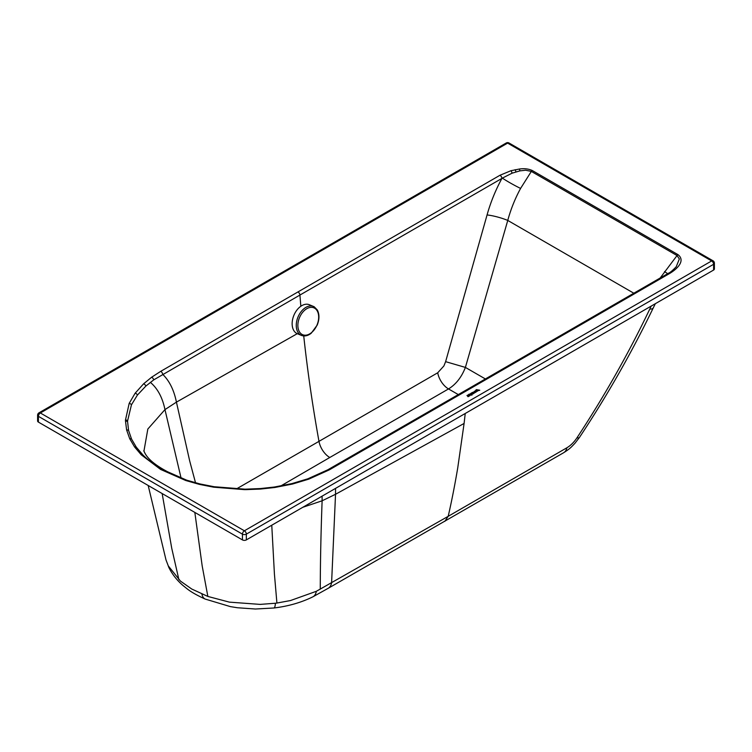 <?xml version="1.0" encoding="UTF-8"?>
<svg xmlns="http://www.w3.org/2000/svg" width="752" height="752" viewBox="0 0 752 752"><rect width="100%" height="100%" fill="white"/><g stroke="black" fill="none" stroke-linecap="round" stroke-linejoin="round"><path stroke-width="1.13" d="M303.733 335.937A1254.411 724.345 -120 0 0 318.98 441.358L437.711 372.785L443.887 365.961L445.616 361.656L487.061 214.969C490.614 202.279 495.577 190.087 501.922 178.403L299.926 295.057A1254.411 724.345 -120 0 0 300.847 306.252M512.056 173.195A2.745 0.996 74.1 0 0 510.975 170.704L519.482 169.012C524.266 168.316 528.553 168.824 532.322 170.544A2.745 1.579 120 0 0 531.335 171.418L525.657 170.225L519.867 170.883L512.056 173.195L502.374 178.102A41.839 25.888 -4.2 0 0 501.922 178.403A2.745 1.589 -120 0 0 499.995 175.254L297.999 291.917A2.745 1.589 -120 0 1 299.926 295.057L153.699 379.892L145.822 386.105L137.381 395.11L131.459 404.792L127.605 420.81A115.808 65.997 1.1 0 0 127.596 421.787L128.592 430.473L131.544 439.046L136.291 447.158L142.795 454.838C147.89 460.017 154.226 464.811 161.793 469.21L186.628 480.152A2.745 1.109 108.3 0 0 185.791 480.528L160.608 469.436L141.254 454.81L134.599 446.989L129.711 438.707L126.609 429.928L125.49 420.988A118.543 68.451 180 0 1 125.49 419.983L129.184 403.382L135.097 393.268L143.623 383.793L151.613 377.241A2.745 1.758 54 0 1 153.699 379.892M236.429 488.932L318.98 441.358A15.679 9.052 -120 0 0 329.78 457.498L280.759 485.98M445.616 361.656L465.394 367.418L507.76 220.43L633.833 293.224M437.711 372.785A15.679 9.052 -120 0 0 448.512 388.934C455.956 384.357 461.587 377.184 465.394 367.418L485.378 378.952M487.061 214.969A15.679 2.557 -164.2 0 1 507.76 220.43C510.777 209.291 515.054 198.622 520.591 188.414A15.679 1.288 28.9 0 1 502.374 178.102M660.162 278.014L677.044 255.548L679.347 258.97L676.245 266.725C672.673 270.466 670.088 272.628 668.49 273.202L466.494 389.865A2.745 1.579 60 0 1 466.494 389.856A2.745 1.579 60 0 1 466.56 389.827A2.745 1.579 60 0 1 467.866 389.997L329.16 469.944L308.771 479.146L292.5 484.044L274.856 487.484L260.54 489.054L246.111 489.627A118.543 68.451 180 0 1 244.362 489.627L213.681 487.193L199.365 484.373L185.791 480.528M532.322 170.544L678.031 254.674A2.745 1.579 120 0 0 677.044 255.548L531.335 171.418L520.591 188.414M473.497 393.616L472.764 392.544L474.634 392.92L472.5 392.347L472.425 392.995L473.779 393.446M472.265 392.647L473.497 393.578M472.688 392.582L474.634 392.92M467.8 395.063L469.633 395.806M472.726 394.057L473.252 393.719L471.683 392.817L471.993 393.343L469.304 394.198L471.73 394.8L470.771 393.428L472.134 394.133L473.252 393.719M471.598 393.738L472.726 394.02M470.79 393.465L471.654 393.559M469.304 394.198L471.73 394.8M473.685 391.942L474.709 392.6L475.941 392.196L474.38 391.266L473.986 392.403L475.941 392.168M467.819 396.558L469.267 396.022L467.255 395.373L468.073 396.708L469.267 396.022M466.964 395.543L468.242 396.313M468.693 394.339L469.709 395.806L469.408 394.753L471.955 395.129L468.693 394.339L470 395.599M469.436 394.8L471.955 395.129M476.317 389.63L475.161 391.04L475.997 391.726L477.539 391.125L475.762 391.341L476.148 390.344L478.761 390.401L476.937 390.965L479.767 390.213L476.317 389.63L476.354 390.128M476.025 390.843L479.767 390.213M476.176 390.373L478.686 390.438M475.161 391.04L476.204 391.726L477.539 391.087M168.288 565.908A17.644 13.865 -26 0 0 168.993 567.741L166.004 559.93L168.288 565.908L180.424 581.07L191.751 589.032L207.853 596.439L229.407 602.136L260.145 604.392L275.401 603.245A91.998 53.984 -0.3 0 0 276.915 603.048L290.488 600.547L316.319 591.307L448.192 516.323L444.817 521.352M651.223 306.073L649.756 309.1A17.644 5.001 25.7 0 0 653.272 307.878L653.272 307.878C631.783 352.425 607.193 395.59 579.501 437.363L574.876 443.37C571.144 447.177 570.42 448.446 563.586 452.76L328.163 588.318A17.644 10.161 -119.9 0 0 331.594 582.866L335.533 494.28L322.119 500.794C320.963 531.673 320.343 561.133 320.258 589.183L320.267 589.183M649.756 309.1C628.578 353.384 604.307 396.295 576.953 437.843A17.644 4.051 33.5 0 0 579.501 437.363M576.953 437.843C574.049 442.176 570.702 445.485 566.923 447.76A17.644 10.19 60 0 1 563.586 452.76M200.032 483.959A2.745 0.855 103.4 0 0 199.976 483.94L186.646 480.161A2.745 1.109 108.3 0 1 186.675 480.171L200.06 483.968L214.179 486.76A2.745 0.583 -81.1 0 0 214.104 486.723L244.372 489.12L244.362 489.627M471.41 392.976L471.983 393.352M678.031 254.674C685.608 260.7 677.496 268.708 669.863 273.343A2.745 1.589 -120 0 0 668.49 273.202M475.565 391.04L476.373 390.589M566.923 447.76L448.192 516.323C451.567 501.687 454.744 485.557 457.733 467.932L464.087 423.489A1256.376 725.483 -120 0 0 464.087 423.461A1256.376 725.483 -120 0 0 465.215 413.497M38.972 412.839A2.745 1.589 -120 0 1 40.345 412.98A2.745 1.579 120 0 0 38.408 416.335L38.408 422.098L242.445 539.908L242.445 534.146A2.745 1.589 0 0 0 246.327 534.146L713.601 264.29A2.745 1.589 0 0 0 714.4 263.172A2.745 2.745 0 0 0 713.028 260.794L508.991 142.983A2.745 2.745 0 0 0 506.246 142.983L38.972 412.839A2.745 2.745 0 0 0 37.6 415.217A2.745 1.589 0 0 0 38.408 416.335L242.445 534.146A2.745 1.579 120 0 1 244.391 530.79L711.655 260.935L507.619 143.115L40.345 412.98L244.391 530.79A2.745 1.589 60 0 1 246.327 534.146L246.327 539.908L713.592 270.053L713.601 264.29A2.745 1.589 60 0 0 711.655 260.935A2.745 1.579 -60 0 1 713.028 260.794M472.717 393.728L471.983 393.71L472.717 393.728M475.424 392.168L474.089 391.933M714.4 263.172L714.4 268.934A2.745 1.589 180 0 1 713.592 270.053M246.327 539.908A2.745 1.589 180 0 1 242.445 539.908M38.408 422.098A2.745 1.589 180 0 1 37.6 420.979L37.6 415.217M472.688 393.747L471.993 393.71M301.43 335.401L297.313 333.691A15.679 10.227 -67.4 0 1 293.9 315.285A15.679 10.227 -67.4 0 1 309.373 304.739L313.481 306.449A15.679 10.227 -67.4 0 1 314.242 306.825L317.316 309.974C319.534 314.317 319.487 319.374 317.175 325.146L311.187 333.268C308.226 335.589 305.237 336.398 302.229 335.683A15.679 10.227 -67.4 0 1 301.43 335.401A15.679 10.227 -67.4 0 1 298.018 316.996A15.679 10.227 -67.4 0 1 313.481 306.449M297.999 291.917L160.759 371.319A2.745 1.589 59.9 0 1 162.676 374.289C169.426 380.869 174.022 390.147 176.429 402.132L297.266 333.672M150.353 382.345C157.619 388.474 162.488 397.554 164.961 409.605L176.429 402.132L189.683 460.92L195.529 482.812M458.297 394.584L448.512 388.934L329.78 457.498M160.759 371.319L151.613 377.241M143.923 451.191L147.834 429.035L164.961 409.605L181.11 478.216M510.975 170.704L499.995 175.254M669.863 273.343L467.866 389.997M168.993 567.741C172.377 574.519 177.105 580.488 183.168 585.648L186.966 588.694C190.867 591.862 196.949 595.321 205.211 599.081L230.366 606.61L237.359 607.738L255.436 609.017L273.991 607.983C288.232 606.272 301.185 602.559 312.86 596.834A17.644 9.4 -116.4 0 0 316.319 591.307M273.991 607.983A17.644 2.952 -96.9 0 0 275.401 603.245M205.211 599.081A17.644 8.592 -66.8 0 1 201.921 594.099M143.623 383.793A2.745 1.899 47.1 0 1 145.822 386.105M515.12 169.698A2.745 0.743 78.6 0 1 515.872 171.898M667.663 273.681L664.552 271.557M519.482 169.012L519.867 170.883M506.246 142.983A2.745 1.589 -120 0 1 507.619 143.115A2.745 1.579 -60 0 1 508.991 142.983M329.16 469.944A2.745 1.56 -119.3 0 0 327.816 469.793L466.494 389.856M292.5 484.044A2.745 0.884 76.1 0 0 291.851 483.621L307.841 478.808A2.745 1.184 70.2 0 1 308.771 479.146M291.851 483.621L274.452 487.014A2.745 0.555 81.7 0 1 274.856 487.484M274.452 487.014L260.342 488.565L260.54 489.054M244.372 489.214L260.342 488.565M213.681 487.193A2.745 0.583 -81.1 0 1 214.104 486.723L199.976 483.94A2.745 0.855 103.4 0 0 199.336 484.363M160.608 469.436A2.745 1.579 -60 0 1 161.83 469.229M141.254 454.81A2.745 1.946 -44.7 0 1 142.795 454.838M134.599 446.989A2.745 2.068 -35.7 0 1 136.291 447.158M129.711 438.707A2.745 2.162 -25.2 0 1 131.544 439.046M126.609 429.928A2.745 2.218 -13.4 0 1 128.592 430.473M125.49 420.988A2.745 2.237 -0.7 0 1 127.596 421.787M125.49 419.983A2.745 2.237 0.7 0 1 127.605 420.81M129.184 403.382A2.745 2.171 23.7 0 1 131.459 404.792M135.153 393.183A2.745 2.059 36.5 0 1 137.437 395.044M162.15 493.547L171.757 548.358L178.91 579.726M464.087 423.461L335.533 494.28L335.542 488.386M271.763 525.216L274.424 574.124L276.915 603.048M322.082 496.16L322.119 500.794L302.812 507.29M194.834 512.422L202.185 565.927L207.853 596.439M313.622 330.551A14.57 9.503 -67.4 0 1 299.343 331.67A14.57 9.503 -67.4 0 1 302.934 311.986A14.57 9.503 -67.4 0 1 317.203 310.867A14.57 9.503 -67.4 0 1 313.622 330.551M655.33 303.705L653.272 307.878M312.86 596.834L328.163 588.318M143.764 450.805L144.732 452.76C148.793 461.098 161.172 469.671 181.871 478.498M307.841 478.808L327.816 469.793M186.646 480.161L181.862 478.498M148.182 485.482L166.004 559.93"/></g></svg>
